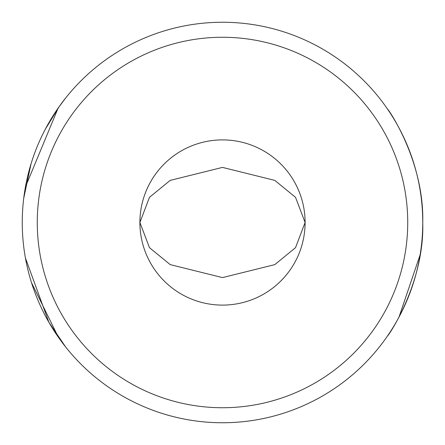 <?xml version="1.0" encoding="UTF-8"?>
<svg xmlns="http://www.w3.org/2000/svg" width="445" height="445" viewBox="0 0 445 445"><rect width="100%" height="100%" fill="white"/><g stroke="black" fill="none" stroke-linecap="round" stroke-linejoin="round"><path stroke-width="0.67" d="M25.432 186.95L58.123 108.129M58.378 107.762L65.643 98.022L59.324 106.422L45.234 129.35M31.039 163.821L23.719 198.303M420.119 254.846L398.987 317.118M222.5 407.731A185.231 185.231 0 0 0 407.731 222.5A185.231 185.231 0 0 0 222.5 37.269A185.231 185.231 0 0 0 37.269 222.5A185.231 185.231 0 0 0 222.5 407.731M222.5 22.25A200.25 200.25 0 0 1 422.75 222.5A200.25 200.25 0 0 1 222.5 422.75A200.25 200.25 0 0 1 22.25 222.5A200.25 200.25 0 0 1 222.5 22.25M222.5 139.897A82.603 82.603 0 0 0 139.897 222.5A82.603 82.603 0 0 0 222.5 305.103A82.603 82.603 0 0 0 305.103 222.5A82.603 82.603 0 0 0 222.5 139.897M387.551 335.897C387.567 337.104 424.536 283.571 422.75 222.734C424.358 160.751 387.779 108.319 387.551 109.103M305.103 222.5L295.513 247.698L274.782 264.625L222.5 277.602L170.196 264.608L149.47 247.676L139.897 222.5L149.47 197.319L170.19 180.392L222.472 167.398L274.793 180.381L295.53 197.319L305.103 222.5M25.421 257.983L48.85 322.224L65.643 346.978M58.301 337.126L31.489 282.625"/></g></svg>
